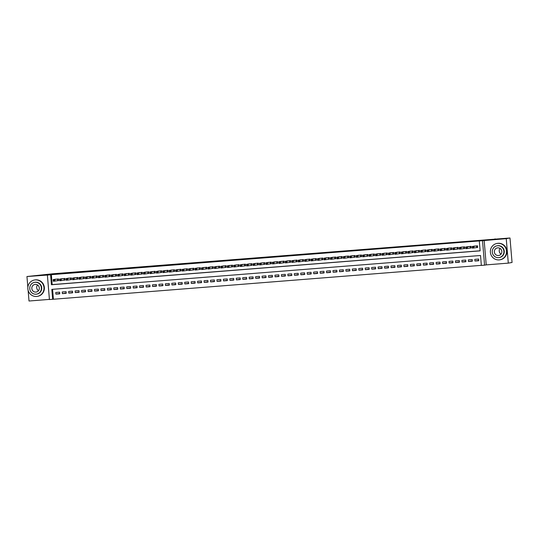 <?xml version="1.0" encoding="UTF-8"?>
<svg xmlns="http://www.w3.org/2000/svg" width="539" height="539" viewBox="0 0 539 539"><rect width="100%" height="100%" fill="white"/><g stroke="black" fill="none" stroke-linecap="round" stroke-linejoin="round"><path stroke-width="0.81" d="M52.66 299.293L49.433 299.549L47.378 275.065L50.605 274.816L51.434 284.74L480.128 250.857L479.292 240.933L482.513 240.677L484.568 265.161L481.347 265.417L480.512 255.493L51.825 289.369L52.66 299.293L481.34 265.35M28.109 290.299L29.005 301.011L49.42 299.394M47.378 275.065L26.95 276.527L52.835 273.778L509.995 237.989L512.05 262.473L508.297 263.133L506.242 238.649L482.513 240.677M484.163 240.394L486.218 264.878L508.297 263.133M486.218 264.878L484.568 265.161M26.95 276.527L27.86 287.321M509.995 237.989L506.242 238.649M57.532 280.691L58.663 280.597L58.522 278.946L54.668 279.357M63.979 280.179L65.111 280.091L64.97 278.434L61.109 278.845M70.427 279.667L71.559 279.579L71.417 277.929L67.557 278.34M76.875 279.162L78 279.067L77.865 277.417L74.005 277.828M83.323 278.65L84.448 278.562L84.313 276.905L80.452 277.315M89.764 278.137L90.896 278.05L90.754 276.399L86.9 276.81M96.212 277.632L97.343 277.545L97.202 275.887L93.341 276.298M102.659 277.12L103.791 277.033L103.65 275.375L99.789 275.793M109.107 276.615L110.232 276.52L110.097 274.87L106.237 275.281M115.555 276.103L116.68 276.015L116.545 274.358L112.685 274.769M121.996 275.591L123.128 275.503L122.986 273.852L119.132 274.263M128.444 275.085L129.576 274.998L129.434 273.34L125.574 273.751M134.891 274.573L136.023 274.486L135.882 272.828L132.021 273.246M141.339 274.068L142.464 273.974L142.33 272.323L138.469 272.734M147.787 273.556L148.912 273.468L148.777 271.811L144.917 272.222M154.235 273.044L155.36 272.956L155.219 271.306L151.365 271.717M160.676 272.539L161.808 272.444L161.666 270.794L157.806 271.205M167.124 272.027L168.256 271.939L168.114 270.282L164.254 270.693M173.571 271.515L174.697 271.427L174.562 269.776L170.701 270.187M180.019 271.009L181.144 270.922L181.01 269.264L177.149 269.675M186.467 270.497L187.592 270.41L187.451 268.752L183.597 269.17M192.908 269.992L194.04 269.898L193.899 268.247L190.038 268.658M199.356 269.48L200.488 269.392L200.346 267.735L196.486 268.146M205.804 268.968L206.929 268.88L206.794 267.229L202.933 267.64M212.251 268.462L213.377 268.375L213.242 266.717L209.381 267.128M218.699 267.95L219.824 267.863L219.683 266.205L215.829 266.623M225.14 267.445L226.272 267.351L226.131 265.7L222.27 266.111M231.588 266.933L232.72 266.845L232.578 265.188L228.718 265.599M238.036 266.421L239.161 266.333L239.026 264.683L235.166 265.094M244.484 265.916L245.609 265.821L245.474 264.171L241.613 264.582M250.931 265.404L252.057 265.316L251.915 263.659L248.061 264.07M257.373 264.892L258.504 264.804L258.363 263.153L254.502 263.564M263.82 264.386L264.952 264.299L264.811 262.641L260.95 263.052M270.268 263.874L271.393 263.787L271.258 262.129L267.398 262.547M276.716 263.369L277.841 263.275L277.706 261.624L273.846 262.035M283.164 262.857L284.289 262.769L284.147 261.112L280.293 261.523M289.605 262.345L290.737 262.257L290.595 260.606L286.735 261.017M296.052 261.839L297.184 261.752L297.043 260.094L293.182 260.505M302.5 261.327L303.625 261.24L303.491 259.582L299.63 260M308.948 260.822L310.073 260.728L309.938 259.077L306.078 259.488M315.396 260.31L316.521 260.222L316.38 258.565L312.526 258.976M321.837 259.798L322.969 259.71L322.827 258.06L318.967 258.471M328.285 259.293L329.417 259.205L329.275 257.548L325.415 257.959M334.732 258.781L335.858 258.693L335.723 257.036L331.862 257.447M341.18 258.275L342.305 258.181L342.171 256.53L338.31 256.941M347.628 257.763L348.753 257.676L348.612 256.018L344.758 256.429M354.069 257.251L355.201 257.164L355.06 255.513L351.199 255.924M360.517 256.746L361.649 256.652L361.507 255.001L357.647 255.412M366.965 256.234L368.09 256.146L367.955 254.489L364.094 254.9M373.412 255.722L374.538 255.634L374.403 253.984L370.542 254.395M379.86 255.216L380.985 255.129L380.844 253.471L376.99 253.882M386.301 254.704L387.433 254.617L387.292 252.959L383.431 253.377M392.749 254.199L393.881 254.105L393.739 252.454L389.879 252.865M399.197 253.687L400.322 253.599L400.187 251.942L396.327 252.353M405.645 253.175L406.77 253.087L406.635 251.437L402.774 251.848M412.092 252.67L413.218 252.582L413.076 250.925L409.222 251.336M418.534 252.158L419.665 252.07L419.524 250.413L415.663 250.83M424.981 251.652L426.113 251.558L425.972 249.907L422.111 250.318M431.429 251.14L432.554 251.053L432.419 249.395L428.559 249.806M437.877 250.628L439.002 250.541L438.867 248.89L435.007 249.301M444.325 250.123L445.45 250.029L445.308 248.378L441.454 248.789M450.766 249.611L451.898 249.523L451.756 247.866L447.896 248.277M457.213 249.099L458.345 249.011L458.204 247.361L454.343 247.772M463.661 248.594L464.786 248.506L464.652 246.849L460.791 247.26M470.109 248.081L471.234 247.994L471.099 246.336L467.239 246.754M478.76 260.357L474.926 261.024L478.794 260.721L478.652 259.064L474.785 259.374L474.926 261.024M472.319 260.863L468.479 261.536L472.346 261.226L472.211 259.576L468.344 259.879L468.479 261.536M465.871 261.375L462.031 262.042L465.898 261.738L465.763 260.081L461.896 260.391L462.031 262.042M459.423 261.88L455.59 262.554L459.457 262.25L459.316 260.593L455.448 260.896L455.59 262.554M452.976 262.392L449.142 263.066L453.009 262.756L452.868 261.105L449 261.408L449.142 263.066M446.528 262.904L442.694 263.571L446.561 263.268L446.42 261.61L442.553 261.92L442.694 263.571M440.087 263.409L436.246 264.083L440.114 263.773L439.979 262.122L436.105 262.426L436.246 264.083M433.639 263.921L429.799 264.588L433.666 264.285L433.531 262.628L429.664 262.938L429.799 264.588M427.191 264.433L423.358 265.1L427.225 264.797L427.083 263.14L423.216 263.443L423.358 265.1M420.743 264.939L416.91 265.612L420.777 265.303L420.636 263.652L416.768 263.955L416.91 265.612M414.296 265.451L410.462 266.118L414.329 265.815L414.188 264.157L410.32 264.467L410.462 266.118M407.855 265.956L404.014 266.63L407.882 266.32L407.747 264.669L403.873 264.972L404.014 266.63M401.407 266.468L397.566 267.135L401.434 266.832L401.299 265.181L397.432 265.484L397.566 267.135M394.959 266.98L391.119 267.647L394.993 267.344L394.851 265.687L390.984 265.99L391.119 267.647M388.511 267.485L384.678 268.159L388.545 267.849L388.403 266.199L384.536 266.502L384.678 268.159M382.063 267.998L378.23 268.665L382.097 268.361L381.956 266.704L378.088 267.014L378.23 268.665M375.622 268.503L371.782 269.177L375.649 268.873L375.515 267.216L371.64 267.519L371.782 269.177M369.175 269.015L365.334 269.682L369.202 269.379L369.067 267.728L365.199 268.031L365.334 269.682M362.727 269.527L358.886 270.194L362.76 269.891L362.619 268.233L358.752 268.543L358.886 270.194M356.279 270.032L352.445 270.706L356.313 270.396L356.171 268.745L352.304 269.049L352.445 270.706M349.831 270.544L345.998 271.211L349.865 270.908L349.723 269.251L345.856 269.561L345.998 271.211M343.39 271.056L339.55 271.723L343.417 271.42L343.282 269.763L339.408 270.066L339.55 271.723M336.942 271.562L333.102 272.235L336.969 271.925L336.835 270.275L332.967 270.578L333.102 272.235M330.495 272.074L326.654 272.741L330.528 272.438L330.387 270.78L326.519 271.09L326.654 272.741M324.047 272.579L320.213 273.253L324.08 272.943L323.939 271.292L320.072 271.595L320.213 273.253M317.599 273.091L313.765 273.758L317.633 273.455L317.491 271.797L313.624 272.107L313.765 273.758M311.158 273.603L307.318 274.27L311.185 273.967L311.05 272.31L307.176 272.613L307.318 274.27M304.71 274.108L300.87 274.782L304.737 274.472L304.602 272.822L300.735 273.125L300.87 274.782M298.262 274.62L294.422 275.288L298.296 274.984L298.155 273.327L294.287 273.637L294.422 275.288M291.815 275.126L287.981 275.8L291.848 275.49L291.707 273.839L287.839 274.142L287.981 275.8M285.367 275.638L281.533 276.305L285.401 276.002L285.259 274.351L281.392 274.654L281.533 276.305M278.926 276.15L275.085 276.817L278.953 276.514L278.818 274.856L274.944 275.166L275.085 276.817M272.478 276.655L268.638 277.329L272.505 277.019L272.37 275.368L268.503 275.672L268.638 277.329M266.03 277.167L262.19 277.834L266.064 277.531L265.922 275.874L262.055 276.184L262.19 277.834M259.582 277.673L255.749 278.346L259.616 278.043L259.475 276.386L255.607 276.689L255.749 278.346M253.135 278.185L249.301 278.858L253.168 278.548L253.027 276.898L249.159 277.201L249.301 278.858M246.694 278.697L242.853 279.364L246.721 279.061L246.586 277.403L242.712 277.713L242.853 279.364M240.246 279.202L236.405 279.876L240.273 279.566L240.138 277.915L236.271 278.218L236.405 279.876M233.798 279.714L229.958 280.381L233.832 280.078L233.69 278.42L229.823 278.73L229.958 280.381M227.35 280.226L223.517 280.893L227.384 280.59L227.242 278.933L223.375 279.236L223.517 280.893M220.902 280.731L217.069 281.405L220.936 281.095L220.795 279.445L216.927 279.748L217.069 281.405M214.461 281.243L210.621 281.91L214.488 281.607L214.347 279.95L210.479 280.26L210.621 281.91M208.014 281.749L204.173 282.423L208.041 282.113L207.906 280.462L204.038 280.765L204.173 282.423M201.566 282.261L197.725 282.928L201.599 282.625L201.458 280.974L197.591 281.277L197.725 282.928M195.118 282.773L191.284 283.44L195.152 283.137L195.01 281.479L191.143 281.789L191.284 283.44M188.67 283.278L184.837 283.952L188.704 283.642L188.562 281.991L184.695 282.295L184.837 283.952M182.229 283.79L178.389 284.457L182.256 284.154L182.115 282.497L178.247 282.807L178.389 284.457M175.781 284.296L171.941 284.969L175.808 284.666L175.674 283.009L171.806 283.312L171.941 284.969M169.334 284.808L165.493 285.481L169.367 285.171L169.226 283.521L165.358 283.824L165.493 285.481M162.886 285.32L159.052 285.987L162.919 285.683L162.778 284.026L158.911 284.336L159.052 285.987M156.438 285.825L152.604 286.499L156.472 286.189L156.33 284.538L152.463 284.841L152.604 286.499M149.997 286.337L146.157 287.004L150.024 286.701L149.882 285.043L146.015 285.353L146.157 287.004M143.549 286.849L139.709 287.516L143.576 287.213L143.441 285.555L139.574 285.859L139.709 287.516M137.101 287.354L133.261 288.028L137.128 287.718L136.994 286.068L133.126 286.371L133.261 288.028M130.654 287.866L126.82 288.533L130.687 288.23L130.546 286.573L126.678 286.883L126.82 288.533M124.206 288.372L120.372 289.045L124.239 288.736L124.098 287.085L120.231 287.388L120.372 289.045M117.765 288.884L113.924 289.551L117.792 289.248L117.65 287.597L113.783 287.9L113.924 289.551M111.317 289.396L107.477 290.063L111.344 289.76L111.209 288.102L107.342 288.412L107.477 290.063M104.869 289.901L101.029 290.575L104.896 290.265L104.761 288.614L100.894 288.917L101.029 290.575M98.421 290.413L94.588 291.08L98.455 290.777L98.314 289.12L94.446 289.43L94.588 291.08M91.974 290.919L88.14 291.592L92.007 291.289L91.866 289.632L87.998 289.935L88.14 291.592M85.533 291.431L81.692 292.098L85.56 291.794L85.418 290.144L81.551 290.447L81.692 292.098M79.085 291.943L75.244 292.61L79.112 292.306L78.977 290.649L75.11 290.959L75.244 292.61M72.637 292.448L68.797 293.122L72.664 292.812L72.529 291.161L68.662 291.464L68.797 293.122M66.189 292.96L62.356 293.627L66.223 293.324L66.081 291.666L62.214 291.976L62.356 293.627M52.579 289.308L53.408 299.165M59.634 292.178L55.766 292.482L55.908 294.139L59.775 293.836L59.634 292.178M479.292 240.933L51.353 274.681L52.189 284.605L480.121 250.79M476.557 247.576L477.682 247.482L477.541 245.831L473.687 246.242M495.092 239.168L495.058 238.831M51.353 274.681L50.605 274.816M52.189 284.605L51.434 284.74M59.741 293.472L55.908 294.139M477.675 247.435L472.332 248.156L472.191 246.505L474.805 246.047M472.521 246.997L472.191 246.505L473.808 246.377L473.943 248.028L473.222 247.603L473.168 246.943L472.521 246.997L472.582 247.657L473.222 247.603M476.415 245.919L473.808 246.377L473.168 246.943M472.332 248.156L472.582 247.657M511.053 250.622A8.301 8.078 -99.9 0 0 510.985 249.786M501.034 254.118A3.854 3.753 80.1 0 1 500.037 248.412M499.134 259.899A8.301 8.078 -99.9 0 0 506.458 250.615A8.301 8.078 -99.9 0 0 497.012 243.453A8.301 8.078 -99.9 0 0 490.423 252.643A8.301 8.078 -99.9 0 0 499.134 259.899M499.869 259.811L500.246 259.744A8.301 8.078 -99.9 0 0 506.835 250.547A8.301 8.078 -99.9 0 0 497.389 243.385L497.012 243.453M497.066 245.804L497.416 245.744A5.976 5.821 80.1 0 1 504.214 250.898A5.976 5.821 80.1 0 1 499.471 257.521L499.127 257.581A5.976 5.821 -99.9 0 0 503.871 250.958A5.976 5.821 -99.9 0 0 497.066 245.804A5.976 5.821 -99.9 0 0 492.323 252.42A5.976 5.821 -99.9 0 0 499.127 257.581M497.773 247.852A3.854 3.753 -99.9 0 0 494.378 252.158A3.854 3.753 -99.9 0 0 498.757 255.486A3.854 3.753 -99.9 0 0 501.816 251.221A3.854 3.753 -99.9 0 0 497.773 247.852M38.498 290.669A3.854 3.753 80.1 0 1 37.501 284.963M36.605 296.457A8.301 8.078 -99.9 0 0 43.928 287.166A8.301 8.078 -99.9 0 0 34.483 280.004A8.301 8.078 -99.9 0 0 27.893 289.194A8.301 8.078 -99.9 0 0 36.605 296.457M37.339 296.362L37.71 296.295A8.301 8.078 -99.9 0 0 44.299 287.105A8.301 8.078 -99.9 0 0 34.853 279.936L34.483 280.004M34.536 282.355L34.88 282.295A5.976 5.821 80.1 0 1 41.678 287.449A5.976 5.821 80.1 0 1 36.935 294.072L36.591 294.132A5.976 5.821 -99.9 0 0 41.335 287.509A5.976 5.821 -99.9 0 0 34.536 282.355A5.976 5.821 -99.9 0 0 29.793 288.971A5.976 5.821 -99.9 0 0 36.591 294.132M35.244 284.403A3.854 3.753 -99.9 0 0 31.841 288.715A3.854 3.753 -99.9 0 0 36.228 292.037A3.854 3.753 -99.9 0 0 39.286 287.772A3.854 3.753 -99.9 0 0 35.244 284.403M471.234 247.947L465.885 248.668L465.75 247.01L468.357 246.559M466.08 247.502L465.75 247.01L467.36 246.882L467.495 248.54L466.72 247.455L466.08 247.502L466.134 248.162L466.781 248.115M469.968 246.431L467.36 246.882L466.72 247.455M465.885 248.668L466.134 248.162M464.786 248.452L459.437 249.173L459.302 247.522L461.91 247.064M459.632 248.014L459.302 247.522L460.912 247.394L461.054 249.045L460.333 248.627L460.272 247.96L459.632 248.014L459.686 248.674L460.333 248.627M463.52 246.936L460.912 247.394L460.272 247.96M459.437 249.173L459.686 248.674M458.339 248.964L452.996 249.685L452.854 248.028L455.462 247.576M453.184 248.519L452.854 248.028L454.465 247.906L454.606 249.557L453.885 249.133L453.831 248.472L453.184 248.519L453.238 249.186L453.885 249.133M457.079 247.448L454.465 247.906L453.831 248.472M452.996 249.685L453.238 249.186M451.891 249.476L446.548 250.197L446.407 248.54L449.021 248.081M446.737 249.031L446.407 248.54L448.017 248.412L448.158 250.069L447.437 249.645L447.383 248.984L446.737 249.031L446.791 249.692L447.437 249.645M450.631 247.96L448.017 248.412L447.383 248.984M446.548 250.197L446.791 249.692M445.443 249.981L440.1 250.702L439.959 249.052L442.573 248.594M440.289 249.544L439.959 249.052L441.576 248.924L441.71 250.574L440.99 250.15L440.936 249.49L440.289 249.544L440.35 250.204L440.99 250.15M444.183 248.466L441.576 248.924L440.936 249.49M440.1 250.702L440.35 250.204M439.002 250.494L433.652 251.214L433.518 249.557L436.125 249.106M433.848 250.049L433.518 249.557L435.128 249.429L435.263 251.086L434.488 250.002L433.848 250.049L433.902 250.716L434.549 250.662M437.735 248.978L435.128 249.429L434.488 250.002M433.652 251.214L433.902 250.716M432.554 251.006L427.205 251.72L427.07 250.069L429.677 249.611M427.4 250.561L427.07 250.069L428.68 249.941L428.822 251.598L428.101 251.174L428.04 250.507L427.4 250.561L427.454 251.221L428.101 251.174M431.288 249.483L428.68 249.941L428.04 250.507M427.205 251.72L427.454 251.221M426.106 251.511L420.764 252.232L420.622 250.581L423.23 250.123M420.952 251.073L420.622 250.581L422.232 250.453L422.374 252.104L421.653 251.679L421.599 251.019L420.952 251.073L421.006 251.733L421.653 251.679M424.847 249.995L422.232 250.453L421.599 251.019M420.764 252.232L421.006 251.733M419.659 252.023L414.316 252.744L414.174 251.086L416.788 250.635M414.504 251.578L414.174 251.086L415.785 250.958L415.926 252.616L415.205 252.191L415.151 251.531L414.504 251.578L414.558 252.239L415.205 252.191M418.399 250.507L415.785 250.958L415.151 251.531M414.316 252.744L414.558 252.239M413.211 252.528L407.868 253.249L407.727 251.598L410.341 251.14M408.057 252.09L407.727 251.598L409.344 251.47L409.478 253.121L408.757 252.697L408.703 252.036L408.057 252.09L408.117 252.751L408.757 252.697M411.951 251.012L409.344 251.47L408.703 252.036M407.868 253.249L408.117 252.751M406.77 253.04L401.42 253.761L401.286 252.104L403.893 251.652M401.616 252.596L401.286 252.104L402.896 251.976L403.031 253.633L402.256 252.548L401.616 252.596L401.67 253.263L402.316 253.209M405.503 251.524L402.896 251.976L402.256 252.548M401.42 253.761L401.67 253.263M400.322 253.552L394.972 254.273L394.838 252.616L397.445 252.158M395.168 253.108L394.838 252.616L396.448 252.488L396.589 254.145L395.869 253.721L395.808 253.054L395.168 253.108L395.222 253.768L395.869 253.721M399.055 252.03L396.448 252.488L395.808 253.054M394.972 254.273L395.222 253.768M393.874 254.058L388.531 254.779L388.39 253.128L390.997 252.67M388.72 253.62L388.39 253.128L390 253L390.142 254.651L389.421 254.226L389.367 253.566L388.72 253.62L388.774 254.28L389.421 254.226M392.614 252.542L390 253L389.367 253.566M388.531 254.779L388.774 254.28M387.426 254.57L382.084 255.291L381.942 253.633L384.556 253.182M382.272 254.125L381.942 253.633L383.552 253.505L383.694 255.163L382.973 254.738L382.919 254.078L382.272 254.125L382.326 254.785L382.973 254.738M386.167 253.054L383.552 253.505L382.919 254.078M382.084 255.291L382.326 254.785M380.979 255.075L375.636 255.796L375.494 254.145L378.108 253.687M375.824 254.637L375.494 254.145L377.111 254.017L377.246 255.668L376.525 255.25L376.471 254.583L375.824 254.637L375.885 255.297L376.525 255.25M379.719 253.559L377.111 254.017L376.471 254.583M375.636 255.796L375.885 255.297M374.538 255.587L369.188 256.308L369.053 254.651L371.661 254.199M369.383 255.142L369.053 254.651L370.664 254.529L370.798 256.18L370.024 255.095L369.383 255.142L369.437 255.809L370.084 255.756M373.271 254.071L370.664 254.529L370.024 255.095M369.188 256.308L369.437 255.809M368.09 256.099L362.74 256.82L362.606 255.163L365.213 254.704M362.936 255.654L362.606 255.163L364.216 255.035L364.357 256.692L363.576 255.607L362.936 255.654L362.99 256.315L363.636 256.268M366.823 254.583L364.216 255.035L363.576 255.607M362.74 256.82L362.99 256.315M361.642 256.604L356.299 257.325L356.158 255.675L358.765 255.216M356.488 256.166L356.158 255.675L357.768 255.547L357.909 257.197L357.189 256.773L357.135 256.113L356.488 256.166L356.542 256.827L357.189 256.773M360.382 255.088L357.768 255.547L357.135 256.113M356.299 257.325L356.542 256.827M355.194 257.116L349.851 257.837L349.71 256.18L352.324 255.729M350.04 256.672L349.71 256.18L351.32 256.052L351.462 257.709L350.741 257.285L350.687 256.625L350.04 256.672L350.094 257.339L350.741 257.285M353.934 255.601L351.32 256.052L350.687 256.625M349.851 257.837L350.094 257.339M348.746 257.629L343.404 258.343L343.262 256.692L345.876 256.234M343.592 257.184L343.262 256.692L344.879 256.564L345.014 258.221L344.293 257.797L344.239 257.13L343.592 257.184L343.653 257.844L344.293 257.797M347.487 256.106L344.879 256.564L344.239 257.13M343.404 258.343L343.653 257.844M342.305 258.134L336.956 258.855L336.821 257.204L339.429 256.746M337.151 257.696L336.821 257.204L338.431 257.076L338.566 258.727L337.845 258.302L337.791 257.642L337.151 257.696L337.205 258.356L337.845 258.302M341.039 256.618L338.431 257.076L337.791 257.642M336.956 258.855L337.205 258.356M335.858 258.646L330.508 259.367L330.373 257.709L332.981 257.251M330.703 258.201L330.373 257.709L331.984 257.581L332.125 259.239L331.344 258.154L330.703 258.201L330.757 258.861L331.404 258.814M334.591 257.13L331.984 257.581L331.344 258.154M330.508 259.367L330.757 258.861M329.41 259.151L324.067 259.872L323.926 258.221L326.533 257.763M324.256 258.713L323.926 258.221L325.536 258.093L325.677 259.744L324.956 259.32L324.902 258.659L324.256 258.713L324.31 259.374L324.956 259.32M328.15 257.635L325.536 258.093L324.902 258.659M324.067 259.872L324.31 259.374M322.962 259.663L317.619 260.384L317.478 258.727L320.092 258.275M317.808 259.219L317.478 258.727L319.088 258.599L319.229 260.256L318.509 259.832L318.455 259.171L317.808 259.219L317.862 259.886L318.509 259.832M321.702 258.147L319.088 258.599L318.455 259.171M317.619 260.384L317.862 259.886M316.514 260.175L311.171 260.889L311.03 259.239L313.644 258.781M311.36 259.731L311.03 259.239L312.647 259.111L312.782 260.768L312.061 260.344L312.007 259.677L311.36 259.731L311.421 260.391L312.061 260.344M315.254 258.653L312.647 259.111L312.007 259.677M311.171 260.889L311.421 260.391M310.073 260.681L304.724 261.402L304.589 259.751L307.196 259.293M304.919 260.243L304.589 259.751L306.199 259.623L306.334 261.274L305.613 260.849L305.559 260.189L304.919 260.243L304.973 260.903L305.613 260.849M308.807 259.165L306.199 259.623L305.559 260.189M304.724 261.402L304.973 260.903M303.625 261.193L298.276 261.914L298.141 260.256L300.749 259.805M298.471 260.748L298.141 260.256L299.751 260.128L299.893 261.786L299.111 260.701L298.471 260.748L298.525 261.408L299.172 261.361M302.359 259.677L299.751 260.128L299.111 260.701M298.276 261.914L298.525 261.408M297.178 261.698L291.835 262.419L291.693 260.768L294.301 260.31M292.023 261.26L291.693 260.768L293.304 260.64L293.445 262.291L292.724 261.866L292.67 261.206L292.023 261.26L292.077 261.92L292.724 261.866M295.918 260.182L293.304 260.64L292.67 261.206M291.835 262.419L292.077 261.92M290.73 262.21L285.387 262.931L285.246 261.274L287.86 260.822M285.576 261.765L285.246 261.274L286.856 261.152L286.997 262.803L286.276 262.378L286.222 261.718L285.576 261.765L285.63 262.432L286.276 262.378M289.47 260.694L286.856 261.152L286.222 261.718M285.387 262.931L285.63 262.432M284.282 262.722L278.939 263.443L278.798 261.786L281.412 261.327M279.128 262.277L278.798 261.786L280.415 261.658L280.549 263.315L279.829 262.891L279.775 262.23L279.128 262.277L279.189 262.938L279.829 262.891M283.022 261.206L280.415 261.658L279.775 262.23M278.939 263.443L279.189 262.938M277.841 263.227L272.491 263.948L272.357 262.298L274.964 261.839M272.687 262.789L272.357 262.298L273.967 262.17L274.102 263.82L273.381 263.396L273.327 262.736L272.687 262.789L272.741 263.45L273.381 263.396M276.574 261.711L273.967 262.17L273.327 262.736M272.491 263.948L272.741 263.45M271.393 263.739L266.044 264.46L265.909 262.803L268.516 262.352M266.239 263.295L265.909 262.803L267.519 262.675L267.661 264.332L266.879 263.248L266.239 263.295L266.293 263.962L266.94 263.908M270.127 262.224L267.519 262.675L266.879 263.248M266.044 264.46L266.293 263.962M264.945 264.251L259.603 264.966L259.461 263.315L262.069 262.857M259.791 263.807L259.461 263.315L261.071 263.187L261.213 264.844L260.492 264.42L260.438 263.753L259.791 263.807L259.845 264.467L260.492 264.42M263.686 262.729L261.071 263.187L260.438 263.753M259.603 264.966L259.845 264.467M258.498 264.757L253.155 265.478L253.013 263.82L255.627 263.369M253.343 264.319L253.013 263.82L254.624 263.699L254.765 265.35L254.044 264.925L253.99 264.265L253.343 264.319L253.397 264.979L254.044 264.925M257.238 263.241L254.624 263.699L253.99 264.265M253.155 265.478L253.397 264.979M252.05 265.269L246.707 265.99L246.566 264.332L249.18 263.874M246.896 264.824L246.566 264.332L248.183 264.204L248.317 265.862L247.596 265.437L247.542 264.777L246.896 264.824L246.956 265.484L247.596 265.437M250.79 263.753L248.183 264.204L247.542 264.777M246.707 265.99L246.956 265.484M245.609 265.774L240.259 266.495L240.124 264.844L242.732 264.386M240.455 265.336L240.124 264.844L241.735 264.716L241.87 266.367L241.149 265.943L241.095 265.282L240.455 265.336L240.509 265.996L241.149 265.943M244.342 264.258L241.735 264.716L241.095 265.282M240.259 266.495L240.509 265.996M239.161 266.286L233.811 267.007L233.677 265.35L236.284 264.898M234.007 265.842L233.677 265.35L235.287 265.222L235.428 266.879L234.647 265.794L234.007 265.842L234.061 266.509L234.708 266.455M237.894 264.77L235.287 265.222L234.647 265.794M233.811 267.007L234.061 266.509M232.713 266.798L227.37 267.512L227.229 265.862L229.836 265.404M227.559 266.354L227.229 265.862L228.839 265.734L228.981 267.391L228.26 266.967L228.206 266.3L227.559 266.354L227.613 267.014L228.26 266.967M231.453 265.276L228.839 265.734L228.206 266.3M227.37 267.512L227.613 267.014M226.265 267.304L220.923 268.024L220.781 266.374L223.395 265.916M221.111 266.866L220.781 266.374L222.391 266.246L222.533 267.896L221.812 267.472L221.758 266.812L221.111 266.866L221.165 267.526L221.812 267.472M225.006 265.788L222.391 266.246L221.758 266.812M220.923 268.024L221.165 267.526M219.818 267.816L214.475 268.537L214.333 266.879L216.947 266.428M214.663 267.371L214.333 266.879L215.95 266.751L216.085 268.409L215.364 267.984L215.31 267.324L214.663 267.371L214.724 268.031L215.364 267.984M218.558 266.3L215.95 266.751L215.31 267.324M214.475 268.537L214.724 268.031M213.377 268.321L208.027 269.042L207.892 267.391L210.5 266.933M208.222 267.883L207.892 267.391L209.503 267.263L209.637 268.914L208.916 268.489L208.862 267.829L208.222 267.883L208.276 268.543L208.916 268.489M212.11 266.805L209.503 267.263L208.862 267.829M208.027 269.042L208.276 268.543M206.929 268.833L201.579 269.554L201.445 267.896L204.052 267.445M201.775 268.388L201.445 267.896L203.055 267.768L203.196 269.426L202.415 268.341L201.775 268.388L201.829 269.055L202.475 269.001M205.662 267.317L203.055 267.768L202.415 268.341M201.579 269.554L201.829 269.055M200.481 269.345L195.138 270.066L194.997 268.409L197.604 267.95M195.327 268.9L194.997 268.409L196.607 268.281L196.748 269.938L196.028 269.513L195.974 268.846L195.327 268.9L195.381 269.561L196.028 269.513M199.221 267.822L196.607 268.281L195.974 268.846M195.138 270.066L195.381 269.561M194.033 269.85L188.69 270.571L188.549 268.921L191.163 268.462M188.879 269.412L188.549 268.921L190.159 268.793L190.301 270.443L189.58 270.019L189.526 269.359L188.879 269.412L188.933 270.073L189.58 270.019M192.773 268.334L190.159 268.793L189.526 269.359M188.69 270.571L188.933 270.073M187.585 270.362L182.243 271.083L182.101 269.426L184.715 268.974M182.431 269.918L182.101 269.426L183.718 269.298L183.853 270.955L183.132 270.531L183.078 269.871L182.431 269.918L182.492 270.578L183.132 270.531M186.326 268.846L183.718 269.298L183.078 269.871M182.243 271.083L182.492 270.578M181.144 270.868L175.795 271.589L175.66 269.938L178.268 269.48M175.99 270.43L175.66 269.938L177.27 269.81L177.405 271.461L176.684 271.043L176.63 270.376L175.99 270.43L176.044 271.09L176.684 271.043M179.878 269.352L177.27 269.81L176.63 270.376M175.795 271.589L176.044 271.09M174.697 271.38L169.347 272.101L169.212 270.443L171.82 269.992M169.542 270.942L169.212 270.443L170.823 270.322L170.964 271.973L170.183 270.888L169.542 270.942L169.596 271.602L170.243 271.548M173.43 269.864L170.823 270.322L170.183 270.888M169.347 272.101L169.596 271.602M168.249 271.892L162.906 272.613L162.765 270.955L165.372 270.497M163.095 271.447L162.765 270.955L164.375 270.827L164.516 272.485L163.795 272.06L163.741 271.4L163.095 271.447L163.149 272.107L163.795 272.06M166.982 270.376L164.375 270.827L163.741 271.4M162.906 272.613L163.149 272.107M161.801 272.397L156.458 273.118L156.317 271.467L158.924 271.009M156.647 271.959L156.317 271.467L157.927 271.339L158.068 272.99L157.348 272.566L157.294 271.905L156.647 271.959L156.701 272.619L157.348 272.566M160.541 270.881L157.927 271.339L157.294 271.905M156.458 273.118L156.701 272.619M155.353 272.909L150.01 273.63L149.869 271.973L152.483 271.521M150.199 272.464L149.869 271.973L151.479 271.845L151.621 273.502L150.9 273.078L150.846 272.417L150.199 272.464L150.26 273.132L150.9 273.078M154.093 271.393L151.479 271.845L150.846 272.417M150.01 273.63L150.26 273.132M148.912 273.421L143.563 274.135L143.421 272.485L146.035 272.027M143.751 272.977L143.421 272.485L145.038 272.357L145.173 274.014L144.452 273.59L144.398 272.923L143.751 272.977L143.812 273.637L144.452 273.59M147.646 271.899L145.038 272.357L144.398 272.923M143.563 274.135L143.812 273.637M142.464 273.927L137.115 274.647L136.98 272.997L139.588 272.539M137.31 273.489L136.98 272.997L138.59 272.869L138.732 274.519L137.95 273.435L137.31 273.489L137.364 274.149L138.011 274.095M141.198 272.411L138.59 272.869L137.95 273.435M137.115 274.647L137.364 274.149M136.017 274.439L130.674 275.159L130.532 273.502L133.14 273.051M130.862 273.994L130.532 273.502L132.143 273.374L132.284 275.031L131.563 274.607L131.509 273.947L130.862 273.994L130.916 274.654L131.563 274.607M134.75 272.923L132.143 273.374L131.509 273.947M130.674 275.159L130.916 274.654M129.569 274.944L124.226 275.665L124.085 274.014L126.692 273.556M124.415 274.506L124.085 274.014L125.695 273.886L125.836 275.537L125.115 275.112L125.061 274.452L124.415 274.506L124.469 275.166L125.115 275.112M128.309 273.428L125.695 273.886L125.061 274.452M124.226 275.665L124.469 275.166M123.121 275.456L117.778 276.177L117.637 274.519L120.251 274.068M117.967 275.011L117.637 274.519L119.247 274.391L119.388 276.049L118.668 275.624L118.614 274.964L117.967 275.011L118.028 275.678L118.668 275.624M121.861 273.94L119.247 274.391L118.614 274.964M117.778 276.177L118.028 275.678M116.68 275.968L111.33 276.689L111.189 275.031L113.803 274.573M111.519 275.523L111.189 275.031L112.806 274.903L112.941 276.561L112.22 276.136L112.166 275.469L111.519 275.523L111.58 276.184L112.22 276.136M115.413 274.445L112.806 274.903L112.166 275.469M111.33 276.689L111.58 276.184M110.232 276.473L104.883 277.194L104.748 275.544L107.355 275.085M105.078 276.035L104.748 275.544L106.358 275.416L106.493 277.066L105.718 275.981L105.078 276.035L105.132 276.696L105.779 276.642M108.966 274.957L106.358 275.416L105.718 275.981M104.883 277.194L105.132 276.696M103.784 276.985L98.435 277.706L98.3 276.049L100.908 275.597M98.63 276.541L98.3 276.049L99.91 275.921L100.052 277.578L99.331 277.154L99.277 276.494L98.63 276.541L98.684 277.201L99.331 277.154M102.518 275.469L99.91 275.921L99.277 276.494M98.435 277.706L98.684 277.201M97.337 277.491L91.994 278.212L91.852 276.561L94.46 276.103M92.182 277.053L91.852 276.561L93.463 276.433L93.604 278.084L92.883 277.666L92.829 276.999L92.182 277.053L92.236 277.713L92.883 277.666M96.077 275.975L93.463 276.433L92.829 276.999M91.994 278.212L92.236 277.713M90.889 278.003L85.546 278.724L85.405 277.066L88.019 276.615M85.735 277.558L85.405 277.066L87.015 276.945L87.156 278.596L86.435 278.171L86.381 277.511L85.735 277.558L85.795 278.225L86.435 278.171M89.629 276.487L87.015 276.945L86.381 277.511M85.546 278.724L85.795 278.225M84.448 278.515L79.098 279.236L78.957 277.578L81.571 277.12M79.287 278.07L78.957 277.578L80.574 277.45L80.709 279.108L79.988 278.683L79.934 278.023L79.287 278.07L79.348 278.73L79.988 278.683M83.181 276.999L80.574 277.45L79.934 278.023M79.098 279.236L79.348 278.73M78 279.02L72.65 279.741L72.516 278.09L75.123 277.632M72.846 278.582L72.516 278.09L74.126 277.962L74.261 279.613L73.486 278.528L72.846 278.582L72.9 279.242L73.547 279.189M76.733 277.504L74.126 277.962L73.486 278.528M72.65 279.741L72.9 279.242M71.552 279.532L66.203 280.253L66.068 278.596L68.675 278.144M66.398 279.087L66.068 278.596L67.678 278.468L67.82 280.125L67.099 279.701L67.045 279.04L66.398 279.087L66.452 279.754L67.099 279.701M70.286 278.016L67.678 278.468L67.045 279.04M66.203 280.253L66.452 279.754M65.104 280.044L59.762 280.758L59.62 279.108L62.228 278.65M59.95 279.6L59.62 279.108L61.23 278.98L61.372 280.637L60.651 280.213L60.597 279.546L59.95 279.6L60.004 280.26L60.651 280.213M63.845 278.522L61.23 278.98L60.597 279.546M59.762 280.758L60.004 280.26M58.657 280.549L53.314 281.27L53.172 279.62L55.786 279.162M53.502 280.112L53.172 279.62L54.783 279.492L54.924 281.142L54.203 280.718L54.149 280.058L53.502 280.112L53.563 280.772L54.203 280.718M57.397 279.034L54.783 279.492L54.149 280.058M53.314 281.27L53.563 280.772M476.638 245.899L476.779 247.542M476.537 245.912L476.671 247.556M470.19 246.411L470.331 248.048M470.089 246.417L470.23 248.061M463.749 246.923L463.884 248.56M463.641 246.929L463.783 248.573M457.301 247.428L457.436 249.065M457.2 247.441L457.335 249.079M450.853 247.94L450.988 249.577M450.752 247.947L450.887 249.591M444.405 248.452L444.547 250.089M444.304 248.459L444.439 250.103M437.958 248.957L438.099 250.595M437.857 248.964L437.998 250.608M431.517 249.469L431.651 251.107M431.409 249.476L431.55 251.12M425.069 249.975L425.204 251.612M424.968 249.988L425.103 251.625M418.621 250.487L418.756 252.124M418.52 250.494L418.655 252.137M412.173 250.999L412.315 252.636M412.072 251.006L412.207 252.65M405.726 251.504L405.867 253.141M405.624 251.511L405.766 253.155M399.284 252.016L399.419 253.653M399.177 252.023L399.318 253.667M392.837 252.522L392.971 254.159M392.736 252.535L392.87 254.172M386.389 253.034L386.524 254.671M386.288 253.04L386.423 254.684M379.941 253.546L380.083 255.183M379.84 253.552L379.975 255.196M373.493 254.051L373.635 255.688M373.392 254.058L373.534 255.702M367.052 254.563L367.187 256.2M366.944 254.57L367.086 256.214M360.604 255.075L360.739 256.712M360.503 255.082L360.638 256.726M354.157 255.58L354.291 257.218M354.056 255.587L354.19 257.231M347.709 256.092L347.85 257.73M347.608 256.099L347.743 257.743M341.261 256.598L341.403 258.235M341.16 256.611L341.302 258.248M334.82 257.11L334.955 258.747M334.712 257.116L334.854 258.76M328.372 257.622L328.507 259.259M328.271 257.629L328.406 259.272M321.924 258.127L322.059 259.764M321.823 258.134L321.958 259.778M315.477 258.639L315.618 260.276M315.376 258.646L315.51 260.29M309.029 259.144L309.17 260.782M308.928 259.158L309.069 260.795M302.588 259.657L302.723 261.294M302.48 259.663L302.622 261.307M296.14 260.169L296.275 261.806M296.032 260.175L296.174 261.819M289.692 260.674L289.827 262.311M289.591 260.681L289.726 262.325M283.244 261.186L283.386 262.823M283.143 261.193L283.278 262.837M276.797 261.691L276.938 263.335M276.696 261.705L276.837 263.349M270.356 262.203L270.49 263.841M270.248 262.21L270.389 263.854M263.908 262.715L264.043 264.353M263.8 262.722L263.942 264.366M257.46 263.221L257.595 264.858M257.359 263.234L257.494 264.871M251.012 263.733L251.154 265.37M250.911 263.739L251.046 265.383M244.565 264.245L244.706 265.882M244.463 264.251L244.605 265.895M238.123 264.75L238.258 266.387M238.016 264.757L238.157 266.401M231.676 265.262L231.81 266.899M231.568 265.269L231.709 266.913M225.228 265.767L225.363 267.405M225.127 265.781L225.262 267.418M218.78 266.279L218.922 267.917M218.679 266.286L218.814 267.93M212.332 266.792L212.474 268.429M212.231 266.798L212.373 268.442M205.891 267.297L206.026 268.934M205.783 267.304L205.925 268.948M199.443 267.809L199.578 269.446M199.336 267.816L199.477 269.46M192.996 268.314L193.13 269.958M192.895 268.328L193.029 269.972M186.548 268.826L186.689 270.463M186.447 268.833L186.582 270.477M180.1 269.338L180.242 270.976M179.999 269.345L180.141 270.989M173.659 269.844L173.794 271.481M173.551 269.857L173.693 271.494M167.211 270.356L167.346 271.993M167.103 270.362L167.245 272.006M160.763 270.868L160.898 272.505M160.662 270.874L160.797 272.518M154.316 271.373L154.457 273.01M154.215 271.38L154.349 273.024M147.868 271.885L148.009 273.522M147.767 271.892L147.908 273.536M141.427 272.39L141.562 274.028M141.319 272.404L141.461 274.041M134.979 272.902L135.114 274.54M134.871 272.909L135.013 274.553M128.531 273.414L128.666 275.052M128.43 273.421L128.565 275.065M122.083 273.92L122.225 275.557M121.982 273.927L122.117 275.57M115.636 274.432L115.777 276.069M115.535 274.439L115.676 276.083M109.195 274.937L109.329 276.581M109.087 274.951L109.228 276.595M102.747 275.449L102.882 277.086M102.639 275.456L102.781 277.1M96.299 275.961L96.434 277.598M96.198 275.968L96.333 277.612M89.851 276.467L89.993 278.104M89.75 276.473L89.885 278.117M83.404 276.979L83.545 278.616M83.302 276.985L83.437 278.629M76.962 277.491L77.097 279.128M76.855 277.497L76.996 279.141M70.515 277.996L70.649 279.633M70.407 278.003L70.548 279.647M64.067 278.508L64.202 280.145M63.966 278.515L64.101 280.159M57.619 279.013L57.761 280.651M57.518 279.027L57.653 280.664"/></g></svg>
